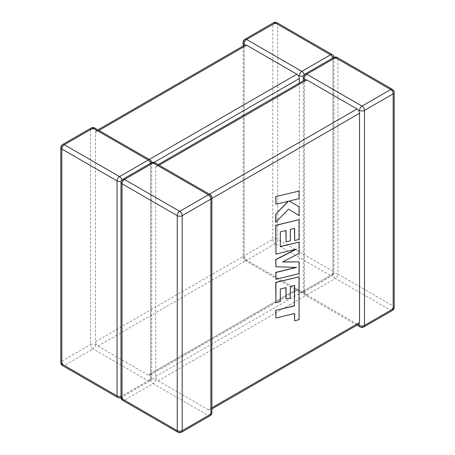 <?xml version="1.0" encoding="UTF-8"?>
<svg xmlns="http://www.w3.org/2000/svg" width="455" height="455" viewBox="0 0 455 455"><rect width="100%" height="100%" fill="white"/><g stroke="black" fill="none" stroke-linecap="round" stroke-linejoin="round"><path stroke-width="0.34" stroke-dasharray="2.27 1.71" d="M155.644 376.49L304.315 290.654A3.503 2.025 180 0 1 299.356 290.654A3.503 2.025 -60 0 0 300.084 292.258A3.503 2.025 -60 0 0 301.836 292.082L246.616 260.203L275.286 243.647L330.512 275.531L301.836 292.082A3.503 2.025 -120 0 0 303.587 292.258A3.503 2.025 -120 0 0 304.315 290.654L332.986 274.098L332.986 59.099L304.315 75.649L304.315 290.654A3.503 2.025 0 0 0 303.286 292.082A3.503 2.025 0 0 0 304.315 293.515L305.151 293.031L306.795 294.942L158.118 380.778L156.258 378.992L155.644 376.49L155.644 167.207L156.258 165.665L158.118 165.779L159.148 165.188M211.888 407.777L210.864 408.368L210.028 410.035L208.384 409.801L357.056 323.966L358.921 324.074M357.056 323.966L306.795 294.942A3.503 2.025 60 0 1 304.315 290.654L304.315 81.371L155.644 167.207M304.315 290.654L305.151 293.031M210.136 194.626A3.503 2.025 -60 0 1 210.864 196.23L210.028 196.714L210.864 199.091L211.888 198.499M210.136 415.694A3.503 2.025 -120 0 1 208.384 415.523L153.164 383.639L124.488 400.195L179.714 432.074L208.384 415.523A3.503 2.025 -60 0 0 210.864 411.229L210.028 410.035L211.888 408.96M243.112 42.338A3.503 2.025 180 0 1 244.136 40.91L272.812 24.354L272.812 239.353L244.136 255.909A3.503 2.025 0 0 0 243.112 257.342A3.503 2.025 0 0 0 244.136 258.77L244.972 258.286L244.136 255.909L244.136 46.632L244.972 44.965M95.465 344.606A3.503 2.025 -60 0 1 92.985 348.9L148.205 380.778L119.534 397.334L64.314 365.45L92.985 348.9A3.503 2.025 60 0 1 90.511 344.606L61.834 361.162L61.834 146.157L90.511 129.607L90.511 344.606A3.503 2.025 0 0 1 95.465 344.606L96.079 344.247L97.944 346.039L246.616 260.203L296.882 289.221L148.205 375.057L149.849 375.295L150.685 373.629L150.685 164.346L122.014 180.902L122.014 395.901L150.685 379.351L150.685 164.346L149.849 161.969L148.205 160.058L149.234 159.466M299.356 290.654L298.742 289.334L296.882 289.221M150.685 373.629L299.356 287.793L298.742 289.334L149.849 375.295L150.685 376.49A3.503 2.025 180 0 1 151.714 377.917A3.503 2.025 180 0 1 150.685 379.351A3.503 2.025 60 0 1 149.962 380.954A3.503 2.025 60 0 1 148.205 380.778A3.503 2.025 -60 0 0 150.685 376.49M244.864 39.306A3.503 2.025 -120 0 0 244.136 40.91L244.136 255.909L95.465 341.745L95.465 132.468L244.136 46.632M91.233 128.003A3.503 2.025 60 0 0 90.511 129.607A3.503 2.025 180 0 1 95.465 129.607L96.079 130.926L95.465 132.468M97.944 346.039L148.205 375.057M98.968 130.443L97.944 131.034L148.205 160.058M299.356 287.793L299.356 83.049M154.069 162.395L150.685 164.346A3.503 2.025 -0 0 0 151.714 162.918A3.503 2.025 -0 0 0 150.685 161.485L149.849 161.969M97.944 131.034L96.079 130.926L97.944 129.851M95.465 341.745L96.079 344.247M244.136 255.909A3.503 2.025 -120 0 0 246.616 260.203L244.972 258.286M208.384 409.801L158.118 380.778M209.414 194.205L208.384 194.797L158.118 165.779M210.864 408.368L210.864 199.091M150.525 163.254A3.503 2.025 60 0 1 150.685 164.346A3.503 2.025 180 0 1 155.644 164.346L156.258 165.665L158.118 164.596M155.644 379.351A3.503 2.025 -60 0 1 153.164 383.639A3.503 2.025 -120 0 1 150.685 379.351A3.503 2.025 0 0 1 155.644 379.351L156.258 378.992M208.384 194.797L210.028 196.714M305.151 79.705L304.315 81.371M275.753 317.948L294.413 313.518M294.408 320.684L298.878 319.586L298.878 276.725M275.753 302.564L280.155 301.466L280.155 288.897L285.899 287.623M285.899 298.929L290.171 297.877L290.171 286.417L294.476 285.376M299.054 273.609L298.878 261.796M282.737 261.87L298.878 253.361L298.878 241.992M280.331 246.542L280.149 231.783L285.899 230.503M285.899 241.815L290.171 240.758L290.171 229.297L294.476 228.404M294.476 240.422L298.878 239.324L298.878 219.6M275.753 254.032L295.79 249.255M275.753 266.647L296.091 267.398M275.753 279.177L298.878 273.506M275.753 204.193L288.123 201.286M275.753 222.29L288.481 209.135M298.878 215.397L298.878 206.61M289.016 200.951L298.878 198.522L298.878 190.924M303.286 77.083A3.503 2.025 180 0 1 304.315 75.649A3.503 2.025 -120 0 0 304.202 74.722M246.616 260.203A3.503 2.025 -60 0 1 244.864 260.374A3.503 2.025 -60 0 1 244.136 258.77M243.112 46.04L243.112 257.342A3.503 3.503 0 0 0 244.864 260.374L300.084 292.258A3.503 3.503 0 0 0 303.587 292.258L332.264 275.702A3.503 2.025 -120 0 1 330.512 275.531A3.503 2.025 -60 0 0 332.986 271.237L277.766 239.353L277.766 24.354L332.986 56.238L332.986 271.237A3.503 2.025 180 0 1 334.015 272.67A3.503 2.025 180 0 1 332.986 274.098A3.503 2.025 -120 0 1 332.264 275.702A3.503 3.503 0 0 0 334.015 272.67L334.015 57.666A3.503 2.025 0 0 0 332.986 56.238A3.503 2.025 -60 0 0 332.264 54.634M121.155 181.266A3.503 2.025 0 0 0 122.014 180.902A3.503 2.025 60 0 0 121.9 179.975M121.002 397.653A3.503 3.503 0 0 0 121.286 397.505A3.503 2.025 60 0 0 122.014 395.901A3.503 2.025 180 0 1 120.984 396.316M151.697 162.594A3.503 3.503 0 0 1 151.714 162.918L151.714 377.917A3.503 3.503 0 0 1 149.962 380.954L121.286 397.505A3.503 2.025 60 0 1 119.534 397.334A3.503 2.025 -60 0 1 117.782 397.505M60.811 362.589A3.503 2.025 180 0 1 61.834 361.162A3.503 2.025 60 0 0 64.314 365.45A3.503 2.025 -60 0 1 62.562 365.627M62.562 144.553A3.503 2.025 60 0 0 61.834 146.157A3.503 2.025 0 0 0 60.811 147.591M149.962 159.881A3.503 2.025 -60 0 1 150.685 161.485M94.737 128.003A3.503 2.025 -60 0 1 95.465 129.607M332.833 58.001A3.503 2.025 -120 0 1 332.986 59.099A3.503 2.025 0 0 0 334.015 57.666A3.503 3.503 0 0 0 333.998 57.347M277.766 239.353A3.503 2.025 -60 0 1 275.286 243.647A3.503 2.025 -120 0 1 272.812 239.353A3.503 2.025 180 0 1 277.766 239.353M277.038 22.75A3.503 2.025 -60 0 1 277.766 24.354A3.503 2.025 0 0 0 272.812 24.354A3.503 2.025 -120 0 1 273.535 22.75M303.457 76.013A3.503 2.025 0 0 0 304.315 75.649A3.503 2.025 60 0 1 305.038 74.046M306.795 294.942L362.015 326.826L390.686 310.27L335.466 278.392L306.795 294.942A3.503 2.025 -60 0 1 305.038 295.119A3.503 2.025 -60 0 1 304.315 293.515M337.946 274.098L393.165 305.982L393.165 90.977L337.946 59.099L337.946 274.098A3.503 2.025 0 0 0 332.986 274.098A3.503 2.025 60 0 0 335.466 278.392A3.503 2.025 -60 0 0 337.946 274.098M120.984 182.33A3.503 2.025 180 0 1 122.014 180.902A3.503 2.025 -120 0 1 122.736 179.298M122.736 400.366A3.503 2.025 -60 0 0 124.488 400.195A3.503 2.025 -120 0 1 122.014 395.901A3.503 2.025 0 0 0 120.984 397.334M151.413 162.742A3.503 2.025 -120 0 0 150.685 164.346M181.465 432.25A3.503 2.025 -120 0 1 179.714 432.074A3.503 2.025 -60 0 1 177.962 432.25M154.916 162.742A3.503 2.025 -60 0 1 155.644 164.346M211.888 197.658A3.503 2.025 0 0 0 210.864 196.23M210.864 411.229A3.503 2.025 180 0 1 211.888 412.662M333.714 57.495A3.503 2.025 60 0 0 332.986 59.099A3.503 2.025 180 0 1 337.946 59.099A3.503 2.025 -60 0 0 337.218 57.495M394.189 307.409A3.503 2.025 0 0 0 393.165 305.982A3.503 2.025 -60 0 1 390.686 310.27A3.503 2.025 60 0 0 392.438 310.447M392.438 89.373A3.503 2.025 -60 0 1 393.165 90.977A3.503 2.025 180 0 1 394.189 92.41M363.767 326.997A3.503 2.025 60 0 1 362.015 326.826A3.503 2.025 -60 0 1 360.263 326.997M357.056 325.149L305.038 295.119A3.503 3.503 0 0 1 303.286 292.082L303.286 80.78"/><path stroke-width="0.68" d="M357.056 325.149L360.263 326.997A3.503 2.025 -60 0 1 359.535 325.393L358.921 324.074L359.535 322.532L359.535 113.255L358.921 110.753L357.056 108.961L306.795 79.944L305.151 79.705L304.315 78.51A3.503 2.025 -60 0 1 306.795 74.222L335.466 57.666L390.686 89.55L362.015 106.1L306.795 74.222A3.503 2.025 60 0 0 305.038 74.046L333.714 57.495A3.503 2.025 60 0 1 335.466 57.666A3.503 2.025 -60 0 1 337.218 57.495A3.503 3.503 0 0 0 333.714 57.495M359.535 110.394A3.503 2.025 0 0 0 364.489 110.394L393.165 93.838L393.165 308.843L364.489 325.393L364.489 110.394A3.503 2.025 60 0 0 362.015 106.1A3.503 2.025 -60 0 0 359.535 110.394L358.921 110.753M303.457 76.013A3.503 2.025 0 0 1 299.356 75.649L298.742 76.008L299.356 78.51L154.069 162.395M243.112 46.04L243.112 42.338A3.503 2.025 180 0 0 244.136 43.771L244.972 44.965L246.616 45.199L296.882 74.222L298.742 76.008M299.356 83.049L299.356 78.51M294.476 285.524L294.413 305.766L275.753 310.344L275.929 318.051L294.59 313.472L294.59 320.786L294.413 313.518M294.59 320.786L299.054 319.689L299.054 276.822L275.929 282.492L275.929 302.666L280.331 301.568L280.331 288.999L286.076 287.577L286.076 299.032L290.347 297.974L290.347 286.519L294.652 285.478L294.413 305.766M294.59 305.868L275.753 310.344M275.929 310.447L275.929 318.051M299.054 276.822L275.753 282.39L275.929 302.666M285.899 287.623L286.076 299.032M299.054 261.898L282.532 261.972L299.054 253.463L299.054 242.094L280.331 246.69L280.331 231.885L286.076 230.457L286.076 241.918L290.353 240.86L290.353 229.4L294.652 228.364L294.652 240.524L299.054 239.427L299.054 219.702L275.929 225.373L275.929 254.135L296.518 249.073L275.929 259.629L275.929 266.744L296.614 267.415L275.929 272.494L275.929 279.279L299.054 273.609L299.054 261.898L282.737 261.87M299.054 242.094L280.331 246.542M285.899 230.503L286.076 241.918M294.476 228.404L294.652 240.524M299.054 219.702L275.753 225.27L275.929 254.135M295.79 249.255L275.753 259.526L275.929 266.744M296.091 267.398L275.753 272.397L275.929 279.279M299.054 215.499L299.054 206.712L289.192 201.053L299.054 198.625L299.054 191.026L275.753 196.6L275.929 204.295L288.487 201.201L275.753 214.163L275.753 222.29L288.487 209.135L299.054 215.499L288.481 209.135M299.054 191.026L275.753 196.6M275.929 196.702L275.929 204.295M288.123 201.286L275.753 214.163M275.929 214.265L275.929 222.393M299.054 206.712L289.192 201.053M304.315 78.51A3.503 2.025 180 0 1 303.286 77.083L303.286 80.78M246.616 45.199L98.968 130.443M149.234 159.466L296.882 74.222M332.833 58.001A3.503 2.025 -120 0 0 330.512 54.805L275.286 22.926L246.616 39.477L301.836 71.361L330.512 54.805A3.503 2.025 -60 0 1 332.264 54.634A3.503 3.503 0 0 1 333.998 57.347M151.697 162.594A3.503 3.503 0 0 0 149.962 159.881A3.503 2.025 -60 0 0 148.205 160.058L92.985 128.173L64.314 144.73L119.534 176.608L148.205 160.058A3.503 2.025 60 0 1 150.525 163.254M61.834 149.018L61.834 364.023L117.054 395.901L117.054 180.902L61.834 149.018A3.503 2.025 -60 0 1 64.314 144.73A3.503 2.025 60 0 0 62.562 144.553A3.503 3.503 0 0 0 60.811 147.591A3.503 2.025 0 0 0 61.834 149.018M121.9 179.975A3.503 2.025 60 0 0 119.534 176.608A3.503 2.025 -60 0 0 117.054 180.902A3.503 2.025 0 0 0 121.155 181.266M120.984 396.316A3.503 2.025 180 0 1 117.054 395.901A3.503 2.025 -60 0 0 117.782 397.505A3.503 3.503 0 0 0 121.002 397.653M61.834 364.023A3.503 2.025 180 0 1 60.811 362.589A3.503 3.503 0 0 0 62.562 365.627A3.503 2.025 -60 0 1 61.834 364.023M62.562 144.553L91.233 128.003A3.503 2.025 60 0 1 92.985 128.173A3.503 2.025 -60 0 1 94.737 128.003L149.962 159.881M277.038 22.75A3.503 3.503 0 0 0 273.535 22.75A3.503 2.025 -120 0 1 275.286 22.926A3.503 2.025 -60 0 1 277.038 22.75L332.264 54.634M304.202 74.722A3.503 2.025 -120 0 0 301.836 71.361A3.503 2.025 -60 0 0 299.356 75.649M244.136 43.771A3.503 2.025 -60 0 1 246.616 39.477A3.503 2.025 -120 0 0 244.864 39.306L273.535 22.75M182.188 215.647L210.864 199.091L210.864 414.09L182.188 430.646L182.188 215.647A3.503 2.025 180 0 1 177.234 215.647L177.234 430.646L122.014 398.762L122.014 183.763L177.234 215.647A3.503 2.025 -60 0 1 179.714 211.353L124.488 179.469L153.164 162.918L208.384 194.797L179.714 211.353A3.503 2.025 -120 0 1 182.188 215.647M159.148 165.188L306.795 79.944M357.056 108.961L209.414 194.205M211.888 198.499L359.535 113.255M359.535 322.532L211.888 407.777M120.984 182.33A3.503 3.503 0 0 1 122.736 179.298A3.503 2.025 -120 0 1 124.488 179.469A3.503 2.025 -60 0 0 122.014 183.763A3.503 2.025 180 0 1 120.984 182.33L120.984 397.334A3.503 2.025 0 0 0 122.014 398.762A3.503 2.025 -60 0 0 122.736 400.366A3.503 3.503 0 0 1 120.984 397.334M210.136 194.626A3.503 3.503 0 0 1 211.888 197.658A3.503 2.025 0 0 1 210.864 199.091A3.503 2.025 -120 0 0 208.384 194.797A3.503 2.025 -60 0 1 210.136 194.626L154.916 162.742A3.503 2.025 -60 0 0 153.164 162.918A3.503 2.025 -120 0 0 151.413 162.742L122.736 179.298M122.736 400.366L177.962 432.25A3.503 2.025 -60 0 1 177.234 430.646A3.503 2.025 0 0 0 182.188 430.646A3.503 2.025 -120 0 1 181.465 432.25L210.136 415.694A3.503 2.025 -120 0 0 210.864 414.09A3.503 2.025 180 0 0 211.888 412.662A3.503 3.503 0 0 1 210.136 415.694M359.535 325.393A3.503 2.025 180 0 0 364.489 325.393A3.503 2.025 60 0 1 363.767 326.997L392.438 310.447A3.503 2.025 60 0 0 393.165 308.843A3.503 2.025 0 0 0 394.189 307.409L394.189 92.41A3.503 2.025 180 0 1 393.165 93.838A3.503 2.025 60 0 0 390.686 89.55A3.503 2.025 -60 0 1 392.438 89.373L337.218 57.495M60.811 147.591L60.811 362.589M62.562 365.627L117.782 397.505M94.737 128.003A3.503 3.503 0 0 0 91.233 128.003M244.864 39.306A3.503 3.503 0 0 0 243.112 42.338M244.972 44.965L97.944 129.851M154.916 162.742A3.503 3.503 0 0 0 151.413 162.742M177.962 432.25A3.503 3.503 0 0 0 181.465 432.25M211.888 197.658L211.888 412.662M392.438 310.447A3.503 3.503 0 0 0 394.189 307.409M394.189 92.41A3.503 3.503 0 0 0 392.438 89.373M305.038 74.046A3.503 3.503 0 0 0 303.286 77.083M360.263 326.997A3.503 3.503 0 0 0 363.767 326.997M211.888 408.96L358.921 324.074M158.118 164.596L305.151 79.705"/></g></svg>
